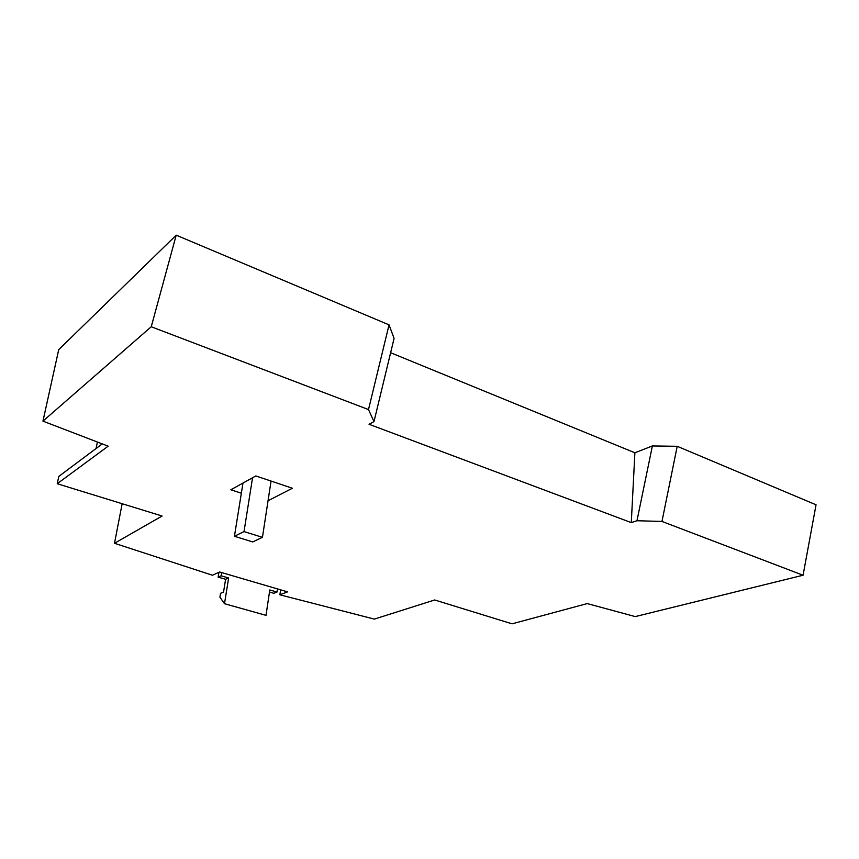 <?xml version="1.0" encoding="UTF-8"?>
<svg xmlns="http://www.w3.org/2000/svg" width="859" height="859" viewBox="0 0 859 859"><rect width="100%" height="100%" fill="white"/><g stroke="black" fill="none" stroke-linecap="round" stroke-linejoin="round"><path stroke-width="1.29" d="M151.248 326.753L176.213 235.173L58.734 349.634L42.95 421.135L151.248 326.753L368.5 409.571L373.987 421.619L369.059 424.282L631.29 522.616L636.97 520.737L661.967 521.445L803.068 575.229L635.263 616.59L587.212 603.587L512.071 623.827L434.675 599.979L374.341 619.103L279.884 594.815L280.614 589.832M102.242 443.888L58.799 476.412L57.242 483.724L162.093 516.023L114.494 543.285L212.441 575.229L219.646 571.987L287.55 591.862L279.884 594.815M57.242 483.724L108.17 446.165L42.95 421.135M241.358 493.216L230.856 489.78L255.81 475.94L292.404 488.245L268.04 500.765M661.967 521.445L677.214 446.293L816.05 504.802L803.068 575.229M390.62 352.727L634.887 452.779L652.378 445.95L677.214 446.293M176.213 235.173L389.041 324.863L394.088 338.382L373.987 421.619M634.887 452.779L631.29 522.616M652.378 445.95L636.97 520.737M389.041 324.863L368.5 409.571M96.079 448.505L97.4 442.031M114.494 543.285L122.161 503.718M221.654 572.577L221.139 575.788L228.634 577.967L224.5 603.716L266.011 615.345L269.79 589.95L276.995 592.055L273.817 593.29L269.479 592.034M276.995 592.055L277.457 588.898M221.139 575.788L218.132 577.119L225.606 579.288L228.634 577.967M218.916 572.319L218.132 577.119M224.5 603.716L219.904 597.166L220.527 593.333L223.544 592.066L225.606 579.288M262.446 537.337L244.02 531.581L234.432 536.274L252.686 541.922L262.446 537.337L271.057 481.061M234.432 536.274L242.99 483.048M244.02 531.581L252.546 477.744"/></g></svg>
